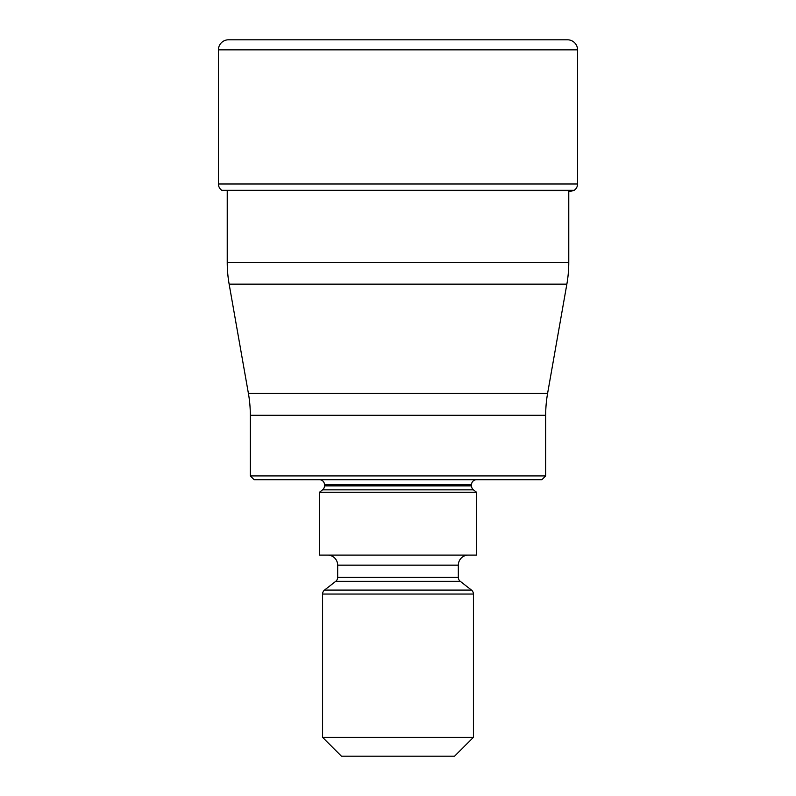 <?xml version="1.0" encoding="UTF-8"?>
<svg xmlns="http://www.w3.org/2000/svg" width="796" height="796" viewBox="0 0 796 796"><rect width="100%" height="100%" fill="white"/><g stroke="black" fill="none" stroke-linecap="round" stroke-linejoin="round"><path stroke-width="1.19" d="M567.518 39.8A10.059 10.059 0 0 1 577.568 49.859L577.568 183.995L218.432 183.995L218.432 49.859A10.059 10.059 0 0 1 228.482 39.8L567.518 39.8L228.482 39.8A10.059 10.059 0 0 0 218.432 49.859L218.432 183.995A7.542 7.542 0 0 0 221.815 190.294L573.677 190.632A471.013 471.013 0 0 1 568.772 191.498M577.568 183.995A7.542 7.542 0 0 1 574.185 190.294L573.677 190.632M568.772 190.632L568.772 262.312A125.688 125.688 0 0 1 566.861 284.142L547.588 393.453A125.688 125.688 0 0 0 545.678 415.283L545.678 475.928L250.322 475.928L250.322 415.283L545.678 415.283M568.772 262.312L227.228 262.312L227.228 190.632M227.228 262.312A125.688 125.688 0 0 0 229.139 284.142L566.861 284.142M547.588 393.453L248.412 393.453L229.139 284.142M248.412 393.453A125.688 125.688 0 0 1 250.322 415.283M250.322 475.928L254.093 479.699L541.907 479.699L545.678 475.928M319.445 479.699A5.025 5.025 0 0 1 324.479 484.724L471.521 484.724A5.025 5.025 0 0 1 476.555 479.699M471.521 484.724L471.521 485.878A5.025 5.025 0 0 0 473.461 489.848L476.555 492.266L476.555 555.101L319.445 555.101L319.445 492.266L476.555 492.266M324.479 484.724L324.479 485.878A5.025 5.025 0 0 1 322.539 489.848L319.445 492.266M337.673 565.16L458.327 565.16L458.327 577.359L337.673 577.359L337.673 565.16A10.059 10.059 0 0 0 327.614 555.101M458.327 565.16A10.059 10.059 0 0 1 468.386 555.101M337.673 577.359A5.025 5.025 0 0 1 335.743 581.319L324.519 590.085A5.025 5.025 0 0 0 322.589 594.045L322.589 737.345L473.411 737.345L473.411 594.045A5.025 5.025 0 0 0 471.481 590.085L324.519 590.085M458.327 577.359A5.025 5.025 0 0 0 460.257 581.319L471.481 590.085M322.589 737.345L341.444 756.2L454.556 756.2L473.411 737.345M218.432 183.995A7.542 7.542 0 0 0 221.815 190.294L222.323 190.632M218.432 49.859L577.568 49.859M221.815 190.294L574.185 190.294M471.521 485.878L324.479 485.878M322.539 489.848L473.461 489.848M335.743 581.319L460.257 581.319M322.589 594.045L473.411 594.045"/></g></svg>
